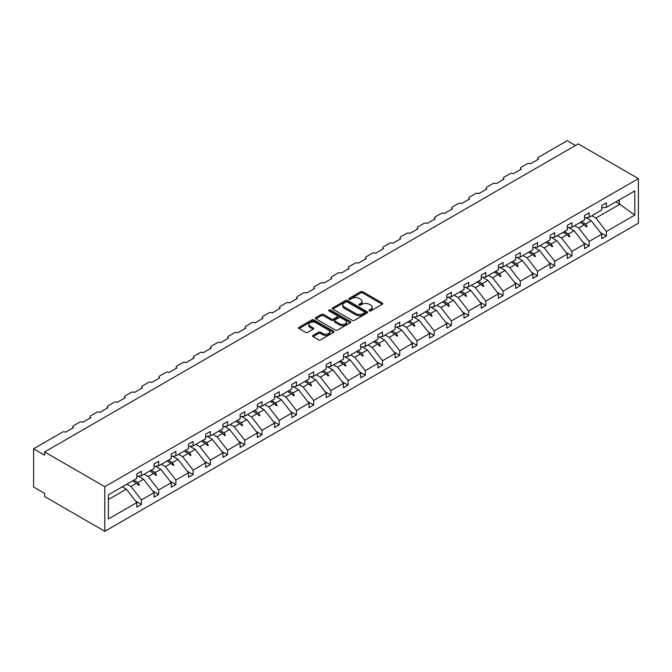 <?xml version="1.0" encoding="UTF-8"?>
<svg xmlns="http://www.w3.org/2000/svg" width="672" height="672" viewBox="0 0 672 672"><rect width="100%" height="100%" fill="white"/><g stroke="black" fill="none" stroke-linecap="round" stroke-linejoin="round"><path stroke-width="1.01" d="M369.256 310.909A1.075 0.622 0 0 0 370.776 310.909L382.284 304.265A1.529 0.882 0 0 0 382.738 303.635A1.529 0.882 0 0 0 382.284 303.013L362.779 291.749A1.529 0.882 0 0 0 360.612 291.749L349.104 298.393A1.075 0.622 0 0 0 348.793 298.838A1.075 0.622 0 0 0 349.104 299.275A1.075 0.622 0 0 0 350.624 299.275L352.111 298.41A4.906 2.831 0 0 1 359.041 298.41L360.671 299.351A4.906 2.831 0 0 1 362.107 301.35A4.906 2.831 0 0 1 360.671 303.358L359.184 304.214A1.075 0.622 0 0 0 358.865 304.651A1.075 0.622 0 0 0 359.184 305.088A1.075 0.622 0 0 0 360.696 305.088L362.191 304.231A4.906 2.831 0 0 1 369.121 304.231L370.751 305.172A4.906 2.831 0 0 1 372.179 307.171A4.906 2.831 0 0 1 370.751 309.17L369.256 310.036A1.075 0.622 0 0 0 368.945 310.472A1.075 0.622 0 0 0 369.256 310.909L369.256 310.036M313.051 335.412A1.529 0.882 0 0 0 312.598 336.042A1.529 0.882 0 0 0 313.051 336.664L318.52 339.822A1.529 0.882 0 0 0 320.687 339.822L333.472 332.447A1.529 0.882 0 0 0 333.925 331.817A1.529 0.882 0 0 0 333.472 331.195L313.975 319.931A1.529 0.882 0 0 0 311.808 319.931L299.015 327.314A1.529 0.882 0 0 0 298.57 327.936A1.529 0.882 0 0 0 299.015 328.566L305.626 332.38A1.529 0.882 0 0 0 307.793 332.38L313.27 329.221A1.529 0.882 0 0 0 313.715 328.6A1.529 0.882 0 0 0 313.27 327.97L309.985 326.08A4.099 2.369 0 0 1 308.792 324.408A4.099 2.369 0 0 1 311.321 322.216A4.099 2.369 0 0 1 315.79 322.728L328.625 330.145A4.099 2.369 0 0 1 329.826 331.817A4.099 2.369 0 0 1 327.298 334.001A4.099 2.369 0 0 1 322.829 333.488L320.687 332.254A1.529 0.882 0 0 0 318.52 332.254L313.051 335.412L313.051 336.664L318.52 333.53L318.52 332.254M638.4 178.618L104.798 486.688L104.798 531.3L638.4 223.23L638.4 178.618L578.239 143.884L44.638 451.954L44.638 455.146L33.6 448.77L62.303 432.197A2.344 1.352 180 0 1 65.612 432.197L73.559 427.61A2.344 1.352 0 0 1 72.87 426.653A2.344 1.352 0 0 1 73.559 425.704L79.523 422.26A2.344 1.352 180 0 1 82.832 422.26L90.779 417.673A2.344 1.352 0 0 1 90.09 416.716A2.344 1.352 0 0 1 90.779 415.758L96.743 412.314A2.344 1.352 180 0 1 100.052 412.314L107.999 407.728A2.344 1.352 0 0 1 107.31 406.77A2.344 1.352 0 0 1 107.999 405.812L113.963 402.377A2.344 1.352 180 0 1 117.272 402.377L125.219 397.782A2.344 1.352 0 0 1 124.53 396.833A2.344 1.352 0 0 1 125.219 395.875L131.183 392.431A2.344 1.352 180 0 1 134.492 392.431L142.439 387.845A2.344 1.352 0 0 1 141.75 386.887A2.344 1.352 0 0 1 142.439 385.93L148.403 382.494A2.344 1.352 180 0 1 151.712 382.494L159.659 377.899A2.344 1.352 0 0 1 158.97 376.95A2.344 1.352 0 0 1 159.659 375.992L165.623 372.548A2.344 1.352 180 0 1 168.932 372.548L176.879 367.962A2.344 1.352 0 0 1 176.19 367.004A2.344 1.352 0 0 1 176.879 366.047L182.843 362.611A2.344 1.352 180 0 1 186.152 362.611L194.099 358.016A2.344 1.352 0 0 1 193.41 357.059A2.344 1.352 0 0 1 194.099 356.11L200.063 352.666A2.344 1.352 180 0 1 203.372 352.666L211.319 348.079A2.344 1.352 0 0 1 210.63 347.122A2.344 1.352 0 0 1 211.319 346.164L217.283 342.72A2.344 1.352 180 0 1 220.592 342.72L228.539 338.134A2.344 1.352 0 0 1 227.858 337.176A2.344 1.352 0 0 1 228.539 336.227L234.503 332.783A2.344 1.352 180 0 1 237.812 332.783L245.759 328.196A2.344 1.352 0 0 1 245.078 327.239A2.344 1.352 0 0 1 245.759 326.281L251.723 322.837A2.344 1.352 180 0 1 255.032 322.837L262.979 318.251A2.344 1.352 0 0 1 262.298 317.293A2.344 1.352 0 0 1 262.979 316.336L268.943 312.9A2.344 1.352 180 0 1 272.252 312.9L280.199 308.305A2.344 1.352 0 0 1 279.518 307.356A2.344 1.352 0 0 1 280.199 306.398L286.163 302.954A2.344 1.352 180 0 1 289.472 302.954L297.419 298.368A2.344 1.352 0 0 1 296.738 297.41A2.344 1.352 0 0 1 297.419 296.453L303.383 293.017A2.344 1.352 180 0 1 306.692 293.017L314.639 288.422A2.344 1.352 0 0 1 313.958 287.473A2.344 1.352 0 0 1 314.639 286.516L320.603 283.072A2.344 1.352 180 0 1 323.912 283.072L331.859 278.485A2.344 1.352 0 0 1 331.178 277.528A2.344 1.352 0 0 1 331.859 276.57L337.823 273.126A2.344 1.352 180 0 1 341.132 273.126L349.079 268.54A2.344 1.352 0 0 1 348.398 267.582A2.344 1.352 0 0 1 349.079 266.633L355.043 263.189A2.344 1.352 180 0 1 358.352 263.189L366.299 258.602A2.344 1.352 0 0 1 365.618 257.645A2.344 1.352 0 0 1 366.299 256.687L372.263 253.243A2.344 1.352 180 0 1 375.572 253.243L383.519 248.657A2.344 1.352 0 0 1 382.838 247.699A2.344 1.352 0 0 1 383.519 246.742L389.483 243.306A2.344 1.352 180 0 1 392.792 243.306L400.739 238.72A2.344 1.352 0 0 1 400.058 237.762A2.344 1.352 0 0 1 400.739 236.804L406.703 233.36A2.344 1.352 180 0 1 410.012 233.36L417.959 228.774A2.344 1.352 0 0 1 417.278 227.816A2.344 1.352 0 0 1 417.959 226.859L423.923 223.423A2.344 1.352 180 0 1 427.232 223.423L435.179 218.828A2.344 1.352 0 0 1 434.498 217.879A2.344 1.352 0 0 1 435.179 216.922L441.143 213.478A2.344 1.352 180 0 1 444.452 213.478L452.399 208.891A2.344 1.352 0 0 1 451.718 207.934A2.344 1.352 0 0 1 452.399 206.976L458.363 203.54A2.344 1.352 180 0 1 461.672 203.54L469.619 198.946A2.344 1.352 0 0 1 468.938 197.988A2.344 1.352 0 0 1 469.619 197.039L475.583 193.595A2.344 1.352 180 0 1 478.892 193.595L486.839 189.008A2.344 1.352 0 0 1 486.158 188.051A2.344 1.352 0 0 1 486.839 187.093L492.803 183.649A2.344 1.352 180 0 1 496.112 183.649L504.059 179.063A2.344 1.352 0 0 1 503.378 178.105A2.344 1.352 0 0 1 504.059 177.156L510.023 173.712A2.344 1.352 180 0 1 513.332 173.712L521.279 169.126A2.344 1.352 0 0 1 520.598 168.168A2.344 1.352 0 0 1 521.279 167.21L527.243 163.766A2.344 1.352 180 0 1 530.552 163.766L538.499 159.18A2.344 1.352 0 0 1 537.818 158.222A2.344 1.352 0 0 1 538.499 157.265L567.202 140.7L575.484 145.48M104.798 486.688L44.638 451.954M352.22 320.368A1.529 0.882 0 0 0 354.388 320.368L367.172 312.992A1.529 0.882 0 0 0 367.618 312.362A1.529 0.882 0 0 0 367.172 311.741L347.668 300.476A1.529 0.882 0 0 0 345.5 300.476L332.716 307.86A1.529 0.882 0 0 0 332.27 308.482A1.529 0.882 0 0 0 332.716 309.112L352.22 320.368M329.406 311.144A1.075 0.622 0 0 1 330.498 311.296L350.305 322.728L337.537 330.095A1.529 0.882 0 0 1 335.37 330.095L315.865 318.839L315.865 317.587A1.529 0.882 0 0 0 315.42 318.209A1.529 0.882 0 0 0 315.865 318.839M315.865 317.587L321.342 314.429A1.529 0.882 0 0 1 323.509 314.429L331.414 318.99A1.529 0.882 0 0 0 333.581 318.99L337.21 316.898A1.529 0.882 0 0 0 337.663 316.268A1.529 0.882 0 0 0 337.21 315.647L328.978 310.892A1.075 0.622 0 0 1 328.667 310.456A1.075 0.622 0 0 1 329.322 309.884A1.075 0.622 0 0 1 330.498 310.019L350.322 321.468A1.529 0.882 0 0 1 350.776 322.09A1.529 0.882 0 0 1 350.322 322.72L350.322 321.468M108.394 499.523L126.328 489.174L136.811 502.589L108.394 518.994L108.394 494.844L136.811 478.439L136.811 473.945L141.448 471.265L141.448 475.759L136.811 476.339M135.584 501.026L141.448 504.412L141.448 499.918L154.031 492.652L143.548 479.237L138.222 476.162M126.899 484.159L130.956 486.503L141.448 499.918M141.448 475.759L154.031 468.493L154.031 463.999L158.668 461.328L158.668 465.822L154.031 466.393M152.804 491.081L158.668 494.466L158.668 489.972L171.251 482.706L160.768 469.291L155.442 466.217M144.119 474.214L148.176 476.557L158.668 489.972M158.668 465.822L171.251 458.556L171.251 454.062L175.888 451.382L175.888 455.876L171.251 456.456M170.024 481.135L175.888 484.52L175.888 480.026L188.471 472.769L177.988 459.354L172.662 456.28M161.339 464.276L165.396 466.612L175.888 480.026M175.888 455.876L188.471 448.61L188.471 444.116L193.108 441.445L193.108 445.931L188.471 446.51M187.244 471.198L193.108 474.583L193.108 470.089L205.691 462.823L195.208 449.408L189.882 446.334M178.567 454.331L182.616 456.674L193.108 470.089M193.108 445.931L205.691 438.673L205.691 434.179L210.328 431.5L210.328 435.994L205.691 436.573M204.464 461.252L210.328 464.638L210.328 460.144L222.911 452.878L212.428 439.463L207.102 436.397M195.787 444.385L199.836 446.729L210.328 460.144M210.328 435.994L222.911 428.728L222.911 424.234L227.548 421.554L227.548 426.048L222.911 426.628M221.684 451.315L227.548 454.7L227.548 450.206L240.131 442.94L229.648 429.526L224.322 426.451M213.007 434.448L217.056 436.792L227.548 450.206M227.548 426.048L240.131 418.782L240.131 414.296L244.768 411.617L244.768 416.111L240.131 416.69M238.904 441.37L244.768 444.755L244.768 440.261L257.351 432.995L246.868 419.58L241.542 416.514M230.227 424.502L234.276 426.846L244.768 440.261M244.768 416.111L257.351 408.845L257.351 404.351L261.988 401.671L261.988 406.165L257.351 406.745M256.124 431.432L261.988 434.818L261.988 430.324L274.571 423.058L264.088 409.643L258.762 406.568M247.447 414.565L251.504 416.909L261.988 430.324M261.988 406.165L274.571 398.899L274.571 394.405L279.208 391.734L279.208 396.228L274.571 396.799M273.344 421.487L279.208 424.872L279.208 420.378L291.791 413.112L281.308 399.697L275.982 396.623M264.667 404.62L268.724 406.963L279.208 420.378M279.208 396.228L291.791 388.962L291.791 384.468L296.428 381.788L296.428 386.282L291.791 386.862M290.564 411.55L296.428 414.926L296.428 410.441L309.011 403.175L298.528 389.76L293.202 386.686M281.887 394.682L285.944 397.018L296.428 410.441M296.428 386.282L309.011 379.016L309.011 374.522L313.648 371.851L313.648 376.345L309.011 376.916M307.784 401.604L313.648 404.989L313.648 400.495L326.231 393.229L315.748 379.814L310.422 376.74M299.107 384.737L303.164 387.08L313.648 400.495M313.648 376.345L326.231 369.079L326.231 364.585L330.868 361.906L330.868 366.4L326.231 366.979M325.004 391.658L330.868 395.044L330.868 390.55L343.451 383.292L332.968 369.869L327.642 366.803M316.327 374.8L320.384 377.135L330.868 390.55M330.868 366.4L343.451 359.134L343.451 354.64L348.088 351.96L348.088 356.454L343.451 357.034M342.224 381.721L348.088 385.106L348.088 380.612L360.671 373.346L350.188 359.932L344.862 356.857M333.547 364.854L337.604 367.198L348.088 380.612M348.088 356.454L360.671 349.188L360.671 344.702L365.308 342.023L365.308 346.517L360.671 347.096M359.444 371.776L365.308 375.161L365.308 370.667L377.891 363.401L367.408 349.986L362.082 346.92M350.767 354.908L354.824 357.252L365.308 370.667M365.308 346.517L377.891 339.251L377.891 334.757L382.528 332.077L382.528 336.571L377.891 337.151M376.664 361.838L382.528 365.224L382.528 360.73L395.111 353.464L384.628 340.049L379.302 336.974M367.987 344.971L372.044 347.315L382.528 360.73M382.528 336.571L395.111 329.305L395.111 324.811L399.748 322.14L399.748 326.634L395.111 327.205M393.884 351.893L399.748 355.278L399.748 350.784L412.331 343.518L401.848 330.103L396.522 327.037M385.207 335.026L389.264 337.369L399.748 350.784M399.748 326.634L412.331 319.368L412.331 314.874L416.968 312.194L416.968 316.688L412.331 317.268M411.104 341.956L416.968 345.341L416.968 340.847L429.551 333.581L419.068 320.166L413.742 317.092M402.427 325.088L406.484 327.432L416.968 340.847M416.968 316.688L429.551 309.422L429.551 304.928L434.188 302.257L434.188 306.751L429.551 307.322M428.324 332.01L434.188 335.395L434.188 330.901L446.771 323.635L436.288 310.22L430.962 307.146M419.647 315.143L423.704 317.486L434.188 330.901M434.188 306.751L446.771 299.485L446.771 294.991L451.408 292.312L451.408 296.806L446.771 297.385M445.544 322.064L451.408 325.45L451.408 320.964L463.991 313.698L453.508 300.283L448.182 297.209M436.867 305.206L440.924 307.541L451.408 320.964M451.408 296.806L463.991 289.54L463.991 285.046L468.628 282.374L468.628 286.86L463.991 287.44M462.764 312.127L468.628 315.512L468.628 311.018L481.211 303.752L470.728 290.338L465.402 287.263M454.087 295.26L458.144 297.604L468.628 311.018M468.628 286.86L481.211 279.602L481.211 275.108L485.848 272.429L485.848 276.923L481.211 277.502M479.984 302.182L485.848 305.567L485.848 301.073L498.431 293.807L487.948 280.392L482.622 277.326M471.307 285.314L475.364 287.658L485.848 301.073M485.848 276.923L498.431 269.657L498.431 265.163L503.068 262.483L503.068 266.977L498.431 267.557M497.204 292.244L503.068 295.63L503.068 291.136L515.651 283.87L505.168 270.455L499.842 267.38M488.527 275.377L492.584 277.721L503.068 291.136M503.068 266.977L515.651 259.711L515.651 255.226L520.288 252.546L520.288 257.04L515.651 257.62M514.424 282.299L520.288 285.684L520.288 281.19L532.871 273.924L522.388 260.509L517.062 257.443M505.747 265.432L509.804 267.775L520.288 281.19M520.288 257.04L532.871 249.774L532.871 245.28L537.508 242.6L537.508 247.094L532.871 247.674M531.644 272.362L537.508 275.747L537.508 271.253L550.091 263.987L539.608 250.572L534.282 247.498M522.967 255.494L527.024 257.838L537.508 271.253M537.508 247.094L550.091 239.828L550.091 235.334L554.728 232.663L554.728 237.157L550.091 237.728M548.864 262.416L554.728 265.801L554.728 261.307L567.311 254.041L556.828 240.626L551.502 237.552M540.187 245.549L544.244 247.892L554.728 261.307M554.728 237.157L567.311 229.891L567.311 225.397L571.948 222.718L571.948 227.212L567.311 227.791M566.084 252.479L571.948 255.856L571.948 251.37L584.531 244.104L574.048 230.689L568.722 227.615M557.407 235.612L561.464 237.955L571.948 251.37M571.948 227.212L584.531 219.946L584.531 215.452L589.168 212.78L589.168 217.274L584.531 217.846M583.304 242.533L589.168 245.918L589.168 241.424L601.751 234.158L601.751 238.652L606.388 235.973L606.388 231.479L634.805 215.082L619.307 203.918L619.307 199.87M574.627 225.666L578.684 228.01L589.168 241.424M589.168 217.274L601.751 210.008L601.751 205.514L606.388 202.835L606.388 207.329L601.751 207.908M600.524 232.588L606.388 235.973M591.847 215.729L595.904 218.064L606.388 231.479M33.6 448.77L33.6 487.007L44.638 493.382L44.638 496.566L104.798 531.3M126.328 489.174L122.27 486.83M141.448 504.412L136.811 507.083L136.811 502.589M158.668 494.466L154.031 497.146L154.031 492.652M175.888 484.52L171.251 487.2L171.251 482.706M193.108 474.583L188.471 477.254L188.471 472.769M210.328 464.638L205.691 467.317L205.691 462.823M227.548 454.7L222.911 457.372L222.911 452.878M244.768 444.755L240.131 447.434L240.131 442.94M261.988 434.818L257.351 437.489L257.351 432.995M279.208 424.872L274.571 427.552L274.571 423.058M296.428 414.926L291.791 417.606L291.791 413.112M313.648 404.989L309.011 407.669L309.011 403.175M330.868 395.044L326.231 397.723L326.231 393.229M348.088 385.106L343.451 387.778L343.451 383.292M365.308 375.161L360.671 377.84L360.671 373.346M382.528 365.224L377.891 367.895L377.891 363.401M399.748 355.278L395.111 357.958L395.111 353.464M416.968 345.341L412.331 348.012L412.331 343.518M434.188 335.395L429.551 338.075L429.551 333.581M451.408 325.45L446.771 328.129L446.771 323.635M468.628 315.512L463.991 318.184L463.991 313.698M485.848 305.567L481.211 308.246L481.211 303.752M503.068 295.63L498.431 298.301L498.431 293.807M520.288 285.684L515.651 288.364L515.651 283.87M537.508 275.747L532.871 278.418L532.871 273.924M554.728 265.801L550.091 268.481L550.091 263.987M571.948 255.856L567.311 258.535L567.311 254.041M589.168 245.918L584.531 248.598L584.531 244.104M606.388 207.329L634.805 190.924L634.805 215.082M133.871 480.136L137.928 482.479L143.548 479.237M130.956 486.503L136.576 483.26L138.793 485.352L139.348 485.033L137.928 482.479M132.518 480.917L136.576 483.26M151.091 470.19L155.148 472.534L160.768 469.291M148.176 476.557L153.796 473.315L156.013 475.406L156.568 475.087L155.148 472.534M149.738 470.971L153.796 473.315M168.311 460.253L172.368 462.588L177.988 459.354M165.396 466.612L171.016 463.378L173.233 465.461L173.788 465.15L172.368 462.588M166.958 461.034L171.016 463.378M185.531 450.307L189.588 452.651L195.208 449.408M182.616 456.674L188.236 453.432L190.453 455.524L191.008 455.204L189.588 452.651M184.178 451.088L188.236 453.432M202.751 440.362L206.808 442.705L212.428 439.463M199.836 446.729L205.456 443.486L207.673 445.578L208.228 445.259L206.808 442.705M201.398 441.151L205.456 443.486M219.971 430.424L224.028 432.768L229.648 429.526M217.056 436.792L222.676 433.549L224.893 435.641L225.448 435.322L224.028 432.768M218.618 431.206L222.676 433.549M237.191 420.479L241.248 422.822L246.868 419.58M234.276 426.846L239.896 423.604L242.113 425.695L242.668 425.376L241.248 422.822M235.838 421.26L239.896 423.604M254.411 410.542L258.468 412.885L264.088 409.643M251.504 416.909L257.116 413.666L259.333 415.758L259.888 415.439L258.468 412.885M253.058 411.323L257.116 413.666M271.631 400.596L275.688 402.94L281.308 399.697M268.724 406.963L274.336 403.721L276.553 405.812L277.108 405.493L275.688 402.94M270.278 401.377L274.336 403.721M288.851 390.659L292.908 392.994L298.528 389.76M285.944 397.018L291.556 393.784L293.773 395.875L294.328 395.556L292.908 392.994M287.498 391.44L291.556 393.784M306.071 380.713L310.128 383.057L315.748 379.814M303.164 387.08L308.776 383.838L310.993 385.93L311.548 385.61L310.128 383.057M304.718 381.494L308.776 383.838M323.291 370.776L327.348 373.111L332.968 369.869M320.384 377.135L325.996 373.892L328.213 375.984L328.768 375.665L327.348 373.111M321.938 371.557L325.996 373.892M340.511 360.83L344.568 363.174L350.188 359.932M337.604 367.198L343.216 363.955L345.433 366.047L345.988 365.728L344.568 363.174M339.158 361.612L343.216 363.955M357.731 350.885L361.788 353.228L367.408 349.986M354.824 357.252L360.436 354.01L362.653 356.101L363.208 355.782L361.788 353.228M356.378 351.674L360.436 354.01M374.951 340.948L379.008 343.291L384.628 340.049M372.044 347.315L377.656 344.072L379.873 346.164L380.428 345.845L379.008 343.291M373.598 341.729L377.656 344.072M392.171 331.002L396.228 333.346L401.848 330.103M389.264 337.369L394.876 334.127L397.093 336.218L397.648 335.899L396.228 333.346M390.818 331.783L394.876 334.127M409.391 321.065L413.448 323.408L419.068 320.166M406.484 327.432L412.096 324.19L414.313 326.281L414.868 325.962L413.448 323.408M408.038 321.846L412.096 324.19M426.611 311.119L430.668 313.463L436.288 310.22M423.704 317.486L429.316 314.244L431.533 316.336L432.088 316.016L430.668 313.463M425.258 311.9L429.316 314.244M443.831 301.182L447.888 303.517L453.508 300.283M440.924 307.541L446.536 304.307L448.753 306.39L449.308 306.079L447.888 303.517M442.478 301.963L446.536 304.307M461.051 291.236L465.108 293.58L470.728 290.338M458.144 297.604L463.756 294.361L465.973 296.453L466.528 296.134L465.108 293.58M459.698 292.018L463.756 294.361M478.271 281.291L482.328 283.634L487.948 280.392M475.364 287.658L480.976 284.416L483.193 286.507L483.748 286.188L482.328 283.634M476.918 282.08L480.976 284.416M495.491 271.354L499.548 273.697L505.168 270.455M492.584 277.721L498.196 274.478L500.413 276.57L500.968 276.251L499.548 273.697M494.138 272.135L498.196 274.478M512.711 261.408L516.768 263.752L522.388 260.509M509.804 267.775L515.416 264.533L517.633 266.624L518.188 266.305L516.768 263.752M511.358 262.189L515.416 264.533M529.931 251.471L533.988 253.814L539.608 250.572M527.024 257.838L532.636 254.596L534.853 256.687L535.408 256.368L533.988 253.814M528.578 252.252L532.636 254.596M547.151 241.525L551.208 243.869L556.828 240.626M544.244 247.892L549.856 244.65L552.073 246.742L552.628 246.422L551.208 243.869M545.798 242.306L549.856 244.65M564.371 231.588L568.428 233.923L574.048 230.689M561.464 237.955L567.076 234.713L569.293 236.804L569.848 236.485L568.428 233.923M563.018 232.369L567.076 234.713M581.591 221.642L585.648 223.986L591.268 220.744L585.942 217.669M578.684 228.01L584.296 224.767L586.513 226.859L587.068 226.54L585.648 223.986M580.238 222.424L584.296 224.767M591.268 220.744L601.751 234.158M595.904 218.064L620.08 204.112M615.796 201.894L619.307 203.918M584.774 225.212L587.068 226.54M567.546 235.158L569.848 236.485M550.326 245.095L552.628 246.422M533.106 255.041L535.408 256.368M515.886 264.986L518.188 266.305M498.666 274.924L500.968 276.251M481.446 284.869L483.748 286.188M464.226 294.806L466.528 296.134M447.006 304.752L449.308 306.079M429.786 314.689L432.088 316.016M412.566 324.635L414.868 325.962M395.346 334.572L397.648 335.899M378.126 344.518L380.428 345.845M360.906 354.463L363.208 355.782M343.686 364.4L345.988 365.728M326.466 374.346L328.768 375.665M309.246 384.283L311.548 385.61M292.026 394.229L294.328 395.556M274.806 404.166L277.108 405.493M257.586 414.112L259.888 415.439M240.366 424.057L242.668 425.376M223.146 433.994L225.448 435.322M205.926 443.94L208.228 445.259M188.706 453.877L191.008 455.204M171.486 463.823L173.788 465.15M154.266 473.76L156.568 475.087M137.046 483.706L139.348 485.033M369.684 311.06L370.751 310.447A4.906 2.831 0 0 0 372.179 308.448L372.179 307.171M362.107 301.35L362.107 302.627A4.906 2.831 0 0 1 360.671 304.626L359.612 305.239M382.267 304.273L362.779 293.026A1.529 0.882 0 0 0 360.612 293.026L349.532 299.426M367.172 311.741L367.172 312.992L347.668 301.753A1.529 0.882 0 0 0 345.5 301.753L332.732 309.12L332.716 307.86M364.459 312.799A1.075 0.622 0 0 0 364.778 312.362A1.075 0.622 0 0 0 364.459 311.926L347.34 302.039A1.075 0.622 0 0 0 345.828 302.039L344.257 302.946A4.906 2.831 0 0 0 342.821 304.954A4.906 2.831 0 0 0 344.257 306.953L355.958 313.706A4.906 2.831 0 0 0 362.888 313.706L364.459 312.799L364.459 314.076A1.075 0.622 0 0 0 364.778 313.639L364.778 312.362M342.821 304.954L342.821 306.222A4.906 2.831 0 0 0 344.257 308.23L344.257 306.953M364.459 314.076L362.888 314.983A4.906 2.831 0 0 1 355.958 314.983L344.257 308.23M315.89 318.847L321.342 315.706L321.342 314.429M337.663 316.268L337.663 317.545A1.529 0.882 0 0 1 337.21 318.175L333.581 320.267A1.529 0.882 0 0 1 331.414 320.267L323.509 315.706A1.529 0.882 0 0 0 321.342 315.706M339.62 323.736A4.099 2.369 0 0 0 344.089 324.248A4.099 2.369 0 0 0 346.618 322.056A4.099 2.369 0 0 0 345.416 320.384L340.897 317.772A1.529 0.882 0 0 0 338.73 317.772L335.101 319.872A1.529 0.882 0 0 0 334.648 320.494A1.529 0.882 0 0 0 335.101 321.124L339.62 323.736L339.62 325.004A4.099 2.369 0 0 0 344.089 325.517A4.099 2.369 0 0 0 346.618 323.333L346.618 322.056M334.648 320.494L334.648 321.77A1.529 0.882 0 0 0 335.101 322.392L335.101 321.124M339.62 325.004L335.101 322.392M329.826 331.817L329.826 333.094A4.099 2.369 0 0 1 327.298 335.278A4.099 2.369 0 0 1 322.829 334.765L320.687 333.53A1.529 0.882 0 0 0 318.52 333.53M308.792 324.408L308.792 325.676A4.099 2.369 0 0 0 309.985 327.356L309.985 326.08M313.244 329.23L309.985 327.356M333.455 332.455L313.975 321.208A1.529 0.882 0 0 0 311.808 321.208L299.04 328.574M370.751 310.447L370.751 309.17M359.184 305.088L359.184 304.214M360.671 304.626L360.671 303.358M349.104 299.275L349.104 298.393M360.612 293.026L360.612 291.749M362.779 293.026L362.779 291.749M382.284 304.265L382.284 303.013M345.5 301.753L345.5 300.476M347.668 301.753L347.668 300.476M355.958 314.983L355.958 313.706M362.888 314.983L362.888 313.706M323.509 315.706L323.509 314.429M331.414 320.267L331.414 318.99M333.581 320.267L333.581 318.99M337.21 318.175L337.21 316.898M330.498 311.296L330.498 310.019M320.687 333.53L320.687 332.254M322.829 334.765L322.829 333.488M313.27 329.221L313.27 327.97M299.015 328.566L299.015 327.314M311.808 321.208L311.808 319.931M313.975 321.208L313.975 319.931M333.472 332.447L333.472 331.195M537.818 159.575L537.818 158.222M520.598 169.52L520.598 168.168M503.378 179.458L503.378 178.105M486.158 189.403L486.158 188.051M468.938 199.34L468.938 197.988M451.718 209.286L451.718 207.934M434.498 219.232L434.498 217.879M417.278 229.169L417.278 227.816M400.058 239.114L400.058 237.762M382.838 249.052L382.838 247.699M365.618 258.997L365.618 257.645M348.398 268.934L348.398 267.582M331.178 278.88L331.178 277.528M313.958 288.817L313.958 287.473M296.738 298.763L296.738 297.41M279.518 308.708L279.518 307.356M262.298 318.646L262.298 317.293M245.078 328.591L245.078 327.239M227.858 338.528L227.858 337.176M210.63 348.474L210.63 347.122M193.41 358.411L193.41 357.059M176.19 368.357L176.19 367.004M158.97 378.302L158.97 376.95M141.75 388.24L141.75 386.887M124.53 398.185L124.53 396.833M107.31 408.122L107.31 406.77M90.09 418.068L90.09 416.716M72.87 428.005L72.87 426.653"/></g></svg>

